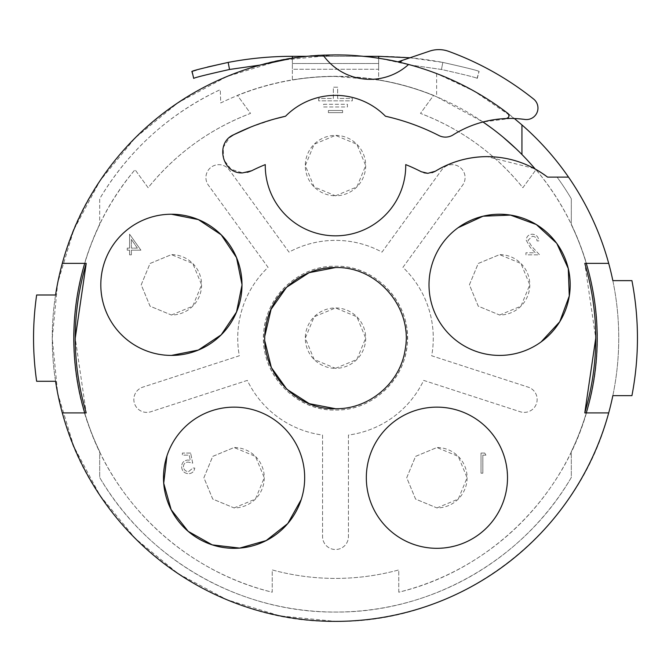 <?xml version="1.0" encoding="UTF-8"?>
<svg xmlns="http://www.w3.org/2000/svg" width="671" height="671" viewBox="0 0 671 671"><rect width="100%" height="100%" fill="white"/><g stroke="black" fill="none" stroke-linecap="round" stroke-linejoin="round"><path stroke-width="0.5" stroke-dasharray="3.35 2.52" d="M547.511 177.102L557.073 177.102A273.911 273.911 0 0 1 571.306 198.775L571.306 224.668A261.69 261.69 0 0 1 571.306 451.608L571.306 477.5A273.911 273.911 0 0 1 99.694 477.5L99.694 451.608A261.69 261.69 0 0 1 84.722 412.908L62.302 412.908A283.246 283.246 0 0 0 618.746 338.142A283.246 283.246 0 0 0 335.5 54.896C356.561 54.905 377.362 57.228 397.903 61.858L410.635 65.045L441.451 69.465C464.298 74.598 476.2 77.559 477.165 78.364C476.234 77.568 464.332 74.607 441.451 69.465M363.858 56.322L378.637 58.201L410.635 65.045L441.468 69.465L442.826 62.411C421.631 58.36 400.235 56.33 378.637 56.314L378.637 58.201L378.637 56.322L307.142 56.322L363.858 56.322A283.246 283.246 0 0 0 357.886 55.785A283.246 283.246 0 0 1 363.858 56.322M386.337 59.501L380.893 58.562M514.38 118.532L474.112 91.13L436.628 73.567A283.246 283.246 0 0 0 395.823 61.397M390.212 60.231A283.246 283.246 0 0 0 379.929 58.402M608.698 263.376A283.246 283.246 0 0 0 568.505 177.102C586.764 203.59 600.168 232.351 608.698 263.376L586.278 263.376A261.69 261.69 0 0 0 571.306 224.668L571.306 198.775A273.911 273.911 0 0 0 557.073 177.102L568.505 177.102M612.841 395.655A283.246 283.246 0 0 0 612.841 280.629L631.923 280.629C639.287 318.968 639.287 357.308 631.923 395.655L612.841 395.655A283.246 283.246 0 0 0 612.841 280.629L631.923 280.629A301.95 301.95 0 0 1 631.923 395.655L612.841 395.655A283.246 283.246 0 0 0 612.841 280.629L631.923 280.629A301.95 301.95 0 0 1 631.923 395.655L612.841 395.655A283.246 283.246 0 0 0 612.841 280.629L631.923 280.629A301.95 301.95 0 0 1 631.923 395.655L612.841 395.655A283.246 283.246 0 0 0 612.841 280.629M608.698 412.908C577.832 533.361 459.828 623.409 335.5 621.38A283.246 283.246 0 0 0 608.698 412.908L586.278 412.908A261.69 261.69 0 0 1 571.306 451.608L571.306 477.5C523.59 559.815 430.639 612.858 335.5 612.053C240.361 612.858 147.41 559.815 99.694 477.5L99.694 451.608A261.69 261.69 0 0 1 99.694 224.668L99.694 198.775A273.911 273.911 0 0 1 220.273 89.646L220.742 102.957A261.69 261.69 0 0 1 436.628 96.783L483.003 121.979A261.69 261.69 0 0 0 378.637 80.034L378.637 69.264L292.363 69.264L292.363 80.034A261.69 261.69 0 0 1 335.5 76.452L378.637 80.034L378.637 69.264L292.363 69.264L292.363 58.201A283.246 283.246 0 0 0 62.302 263.376L84.722 263.376A261.69 261.69 0 0 1 99.694 224.668L99.694 198.775C128.824 150.237 169.017 113.86 220.273 89.646L220.742 102.957A261.69 261.69 0 0 1 292.363 80.034L292.363 58.201L307.142 56.322L335.5 54.896L280.243 60.34L227.108 76.46L178.142 102.629L135.215 137.857L99.996 180.776L73.818 229.75L57.698 282.885L52.263 338.142L57.698 393.399L73.818 446.534L99.996 495.5L135.215 538.419L178.142 573.646L227.108 599.824L280.243 615.936L335.5 621.38C211.172 623.409 93.168 533.361 62.302 412.908M398.759 592.216L398.759 569.931C378.05 575.567 356.964 578.394 335.5 578.41C314.036 578.394 292.95 575.567 272.241 569.931L272.241 592.216C189.314 572.22 118.641 508.836 89.78 428.576C57.152 342.369 75.093 239.732 135.039 169.704L148.132 187.737C175.626 153.818 209.763 129.033 250.526 113.399L237.425 95.366C268.895 82.726 301.589 76.368 335.5 76.309C369.411 76.368 402.105 82.726 433.575 95.366L420.474 113.399C461.237 129.033 495.374 153.818 522.868 187.737L535.961 169.704C591.319 234.598 611.273 327.414 587.469 409.327C563.229 498.251 488.413 570.769 398.759 592.216L398.759 569.931A240.268 240.268 0 0 1 272.241 569.931L272.241 592.216A261.833 261.833 0 0 1 135.039 169.704L148.132 187.737A240.268 240.268 0 0 1 250.526 113.399L237.425 95.366A261.833 261.833 0 0 1 433.575 95.366L420.474 113.399A240.268 240.268 0 0 1 522.868 187.737L535.961 169.704A261.833 261.833 0 0 1 398.759 592.216M55.559 294.997A283.246 283.246 0 0 0 55.559 381.279L36.645 381.279C32.518 352.518 32.518 323.757 36.645 294.997L55.559 294.997A283.246 283.246 0 0 0 55.559 381.279L36.645 381.279A301.95 301.95 0 0 1 36.645 295.005L55.559 295.005A283.246 283.246 0 0 0 55.559 381.279L36.645 381.279A301.95 301.95 0 0 1 36.645 295.005L55.559 295.005A283.246 283.246 0 0 0 55.559 381.279L36.645 381.279A301.95 301.95 0 0 1 36.645 295.005L55.559 295.005A283.246 283.246 0 0 0 55.559 381.279L36.645 381.279A301.95 301.95 0 0 1 36.645 295.005L55.559 295.005M229.549 69.465L260.365 65.045L292.363 58.201L292.363 56.322L307.142 56.322L335.5 54.896A283.246 283.246 0 0 1 337.421 54.905A283.246 283.246 0 0 0 335.5 54.896C211.172 52.875 93.168 142.923 62.302 263.376M355.185 55.584A283.246 283.246 0 0 0 350.212 55.282A283.246 283.246 0 0 1 355.185 55.584M345.179 55.064A283.246 283.246 0 0 0 342.193 54.98A283.246 283.246 0 0 1 345.179 55.064M441.468 69.465L442.826 62.411C465.733 67.536 477.802 70.539 479.052 71.42C477.861 70.556 465.783 67.553 442.826 62.411L409.981 57.773M378.637 63.51L378.637 69.264L378.637 58.201L378.637 63.51L292.363 63.51L378.637 63.51M516.225 148.878L521.937 154.506A261.69 261.69 0 0 1 535.223 169.05M436.628 73.567L436.628 96.783M491.533 128.06L503.334 137.362M631.923 280.629A301.95 301.95 0 0 1 631.923 395.655M229.532 69.465L228.174 62.411C249.369 58.369 270.765 56.339 292.363 56.322L292.363 58.201L292.355 56.322M207.389 67.066L196.402 70.078M477.299 78.381L478.951 71.403L477.299 78.373M477.031 78.297L479.144 71.462M285.544 116.226A70.237 70.237 0 0 1 385.456 116.226C404.085 120.428 421.9 126.869 438.909 135.542A14.376 14.376 0 0 0 453.084 134.913A107.838 107.838 0 0 1 483.003 121.979L510.346 118.457L524.898 119.446A11.499 11.499 0 0 0 533.621 99.056A302.512 302.512 0 0 0 448.656 51.357A28.761 28.761 0 0 0 429.583 51.139L397.903 61.858M534.233 168.513L487.146 156.628M532.371 236.251C535.198 236.486 536.758 238.029 537.035 240.897L538.847 240.897C538.511 236.813 536.322 234.573 532.279 234.187C528.563 234.464 526.542 236.46 526.198 240.176L530.266 247.398L535.307 252.774L525.938 252.774L525.938 254.837L539.618 254.837L531.809 246.5L528.002 240.335L532.371 236.251C535.198 236.486 536.758 238.029 537.035 240.897L538.847 240.897C538.511 236.813 536.322 234.573 532.279 234.187C528.563 234.464 526.534 236.46 526.198 240.176L530.266 247.398L535.307 252.774L525.938 252.774L525.938 254.837L539.618 254.837L531.809 246.5L528.002 240.335L532.371 236.251M140.918 250.191L129.562 234.187L129.562 248.127L127.238 248.127L127.238 250.191L129.562 250.191L129.562 254.837L131.365 254.837L131.365 250.191L140.918 250.191L129.562 234.187L129.562 248.127L127.238 248.127L127.238 250.191L129.562 250.191L129.562 254.837L131.365 254.837L131.365 250.191L140.918 250.191M190.639 453.068L182.378 453.068L182.378 455.131L189.23 455.131L190.312 460.432L187.939 460.038C183.946 460.39 181.833 462.587 181.606 466.622C181.933 471.025 184.273 473.39 188.626 473.718C192.132 473.432 194.179 471.537 194.766 468.039L192.963 468.039L188.526 471.654C185.397 471.369 183.695 469.675 183.418 466.546C183.695 463.661 185.313 462.176 188.266 462.101L192.703 463.133L190.639 453.068L182.378 453.068L182.378 455.131L189.23 455.131L190.312 460.432L187.939 460.038C183.946 460.39 181.833 462.587 181.606 466.622C181.925 471.017 184.265 473.382 188.626 473.718C192.132 473.432 194.179 471.545 194.766 468.039L192.963 468.039L188.526 471.654C185.389 471.369 183.686 469.666 183.418 466.546C183.703 463.661 185.313 462.176 188.266 462.101L192.703 463.133L190.639 453.068M485.921 455.131L484.739 453.068L481.023 453.068L481.023 473.198L482.826 473.198L482.826 455.131L485.921 455.131L484.739 453.068L481.023 453.068L481.023 473.198L482.826 473.198L482.826 455.131L485.921 455.131M499.593 315.018L520.948 306.177L529.788 284.831L520.956 263.477L499.593 254.628L478.247 263.468L469.406 284.814L478.238 306.169L499.593 315.018A30.195 30.195 0 0 0 529.788 284.823A30.195 30.195 0 0 0 499.593 254.628L478.255 263.477L469.406 284.823L478.255 306.169L499.593 315.018M436.922 507.922L458.268 499.081L467.108 477.735L458.276 456.389L436.922 447.532L415.567 456.372L406.727 477.727L415.559 499.073L436.922 507.922A30.195 30.195 0 0 0 467.108 477.727A30.195 30.195 0 0 0 436.922 447.532L415.575 456.389L406.727 477.727L415.575 499.073L436.922 507.922M234.078 507.922L255.433 499.081L264.273 477.735L255.441 456.389L234.078 447.532L212.732 456.372L203.892 477.727L212.724 499.073L234.078 507.922A30.195 30.195 0 0 0 264.273 477.727A30.195 30.195 0 0 0 234.078 447.532L212.741 456.389L203.892 477.727L212.741 499.073L234.078 507.922M171.407 315.018L192.753 306.177L201.594 284.831L192.762 263.477L171.407 254.628L150.052 263.468L141.212 284.814L150.044 306.169L171.407 315.018A30.195 30.195 0 0 0 201.594 284.823A30.195 30.195 0 0 0 171.407 254.628L150.061 263.477L141.212 284.823L150.061 306.169L171.407 315.018M335.5 195.789L356.846 186.949L365.695 165.603L356.855 144.257L335.5 135.399L314.154 144.248L305.305 165.594L314.145 186.941L335.5 195.789A30.195 30.195 0 0 0 365.695 165.594A30.195 30.195 0 0 0 335.5 135.399A30.195 30.195 0 0 0 305.305 165.594A30.195 30.195 0 0 0 335.5 195.789M247.331 380.398L150.774 411.768A12.942 12.942 0 0 1 133.999 401.484A12.942 12.942 0 0 1 142.78 387.15L239.329 355.781A97.773 97.773 0 0 1 268.065 267.343L208.396 185.213A12.942 12.942 0 0 1 218.863 164.663A12.942 12.942 0 0 1 229.331 169.998L289.008 252.128A97.773 97.773 0 0 1 381.992 252.128L441.669 169.998A12.942 12.942 0 0 1 463.669 171.726A12.942 12.942 0 0 1 462.604 185.213L402.935 267.343A97.773 97.773 0 0 1 431.671 355.781L528.22 387.15A12.942 12.942 0 0 1 524.219 412.397A12.942 12.942 0 0 1 520.226 411.768L423.669 380.398A97.773 97.773 0 0 1 348.442 435.051L348.442 536.574A12.942 12.942 0 0 1 335.5 549.515A12.942 12.942 0 0 1 322.558 536.574L322.558 435.051A97.773 97.773 0 0 1 247.331 380.398L150.774 411.768A12.942 12.942 0 0 1 133.999 401.484A12.942 12.942 0 0 1 142.78 387.15L239.329 355.781A97.773 97.773 0 0 1 268.065 267.343L208.396 185.213A12.942 12.942 0 0 1 218.863 164.663A12.942 12.942 0 0 1 229.331 169.998L289.008 252.128A97.773 97.773 0 0 1 381.992 252.128L441.669 169.998A12.942 12.942 0 0 1 463.669 171.726A12.942 12.942 0 0 1 462.604 185.213L402.935 267.343A97.773 97.773 0 0 1 431.671 355.781L528.22 387.15A12.942 12.942 0 0 1 524.219 412.397A12.942 12.942 0 0 1 520.226 411.768L423.669 380.398A97.773 97.773 0 0 1 348.442 435.051L348.442 536.574A12.942 12.942 0 0 1 335.5 549.515A12.942 12.942 0 0 1 322.558 536.574L322.558 435.051A97.773 97.773 0 0 1 247.331 380.398M318.658 100.835L318.658 98.444L333.344 98.444L333.344 87.188L337.656 87.188L337.656 98.444L352.342 98.444L352.342 100.835L318.658 100.835L318.658 98.444L333.344 98.444L333.344 87.188L337.656 87.188L337.656 98.444L352.342 98.444L352.342 100.835L318.658 100.835M323.573 104.29L347.427 104.29L347.427 106.966L323.573 106.966L323.573 104.29L347.427 104.29L347.427 106.966L323.573 106.966L323.573 104.29M328.396 110.489L342.604 110.489L342.604 112.636L328.396 112.636L328.396 110.489L342.604 110.489L342.604 112.636L328.396 112.636L328.396 110.489M193.969 78.314L192.803 74.531M193.701 78.381L192.049 71.403L193.701 78.381M250.778 127.037L274.816 118.918M247.482 172.304L242.617 172.9L231.05 169.251L223.686 159.614L223.191 147.494L229.742 137.295M423.988 172.799L421.262 171.734A187.209 187.209 0 0 0 405.729 164.605A70.237 70.237 0 0 1 335.5 235.831A70.237 70.237 0 0 1 265.271 164.605A187.209 187.209 0 0 0 251.633 170.769M432.124 172.682L427.855 173.328M86.224 263.376L84.722 263.376M586.278 263.376L584.777 263.376L595.747 338.142M584.777 412.908L586.278 412.908M84.722 412.908L86.224 412.908L75.253 338.142M408.572 64.483A283.246 283.246 0 0 1 507.863 113.382M335.5 408.731A70.589 70.589 0 0 0 406.089 338.142A70.589 70.589 0 0 0 335.5 267.553M264.961 335.5L264.995 341.682M241.996 284.529L241.996 285.116M171.407 355.412C133.697 356.368 99.853 322.525 100.809 284.823C99.853 247.113 133.697 213.277 171.407 214.234M541.086 341.933A70.589 70.589 0 0 1 442.491 326.316A70.589 70.589 0 0 1 458.108 227.712M556.536 243.095L556.88 243.565M395.429 534.837A70.589 70.589 0 0 1 379.811 436.234A70.589 70.589 0 0 1 478.406 420.616C509.474 442.013 516.964 489.276 494.024 519.22C472.636 550.287 425.372 557.777 395.429 534.837M166.945 455.919A70.589 70.589 0 0 1 255.894 410.593A70.589 70.589 0 0 1 301.22 499.543M137.37 248.127L131.365 248.127L131.365 239.379L137.37 248.127L131.365 248.127L131.365 239.379L137.37 248.127M335.5 410.031C369.352 410.686 400.973 384.206 406.274 350.765C415.248 308.526 378.654 264.835 335.5 266.244C301.648 265.59 270.027 292.078 264.726 325.51C255.752 367.75 292.346 411.449 335.5 410.031C373.898 411.004 408.371 376.54 407.398 338.142C408.371 299.736 373.898 265.271 335.5 266.244C297.102 265.271 262.629 299.736 263.602 338.142C262.629 376.54 297.102 411.004 335.5 410.031M335.5 368.337L356.846 359.497L365.695 338.15L356.855 316.796L335.5 307.947L314.154 316.787L305.305 338.134L314.145 359.488L335.5 368.337A30.195 30.195 0 0 0 365.695 338.142A30.195 30.195 0 0 0 335.5 307.947A30.195 30.195 0 0 0 305.305 338.142A30.195 30.195 0 0 0 335.5 368.337"/><path stroke-width="1.01" d="M274.816 118.918L285.544 116.226A70.237 70.237 0 0 1 385.456 116.226C404.085 120.428 421.9 126.869 438.909 135.542A14.376 14.376 0 0 0 453.084 134.913A107.838 107.838 0 0 1 524.898 119.446A11.499 11.499 0 0 0 533.621 99.056A302.512 302.512 0 0 0 448.656 51.357A28.761 28.761 0 0 0 429.583 51.139L397.903 61.858L386.337 59.501M380.893 58.562L378.637 58.201L378.645 56.322L409.981 57.773M395.823 61.397A283.246 283.246 0 0 0 390.212 60.231M379.929 58.402A283.246 283.246 0 0 0 378.637 58.201L378.637 56.322L363.858 56.322M491.533 128.06L483.003 121.979A261.69 261.69 0 0 1 535.223 169.05A99.216 99.216 0 0 1 547.511 177.102L568.505 177.102A283.246 283.246 0 0 0 521.937 124.915L514.38 118.532M612.841 280.629A283.246 283.246 0 0 0 608.698 263.376L584.777 263.376C599.396 313.223 599.396 363.07 584.777 412.908L608.698 412.908A283.246 283.246 0 0 0 612.841 395.655L631.923 395.655C639.287 357.308 639.287 318.968 631.923 280.629L612.841 280.629L631.923 280.629M55.559 381.279A283.246 283.246 0 0 0 62.302 412.908L86.224 412.908C71.604 363.061 71.604 313.214 86.224 263.376L62.302 263.376A283.246 283.246 0 0 0 55.559 294.997L36.645 294.997C32.518 323.757 32.518 352.518 36.645 381.279L55.559 381.279M292.363 56.322L292.363 58.201L260.365 65.045L229.532 69.465L228.174 62.411C249.369 58.36 270.765 56.33 292.363 56.314L307.142 56.322M357.886 55.785A283.246 283.246 0 0 0 355.185 55.584A283.246 283.246 0 0 1 357.886 55.785M350.212 55.282A283.246 283.246 0 0 0 345.179 55.064A283.246 283.246 0 0 1 350.212 55.282M342.193 54.98A283.246 283.246 0 0 0 337.421 54.905A283.246 283.246 0 0 1 342.193 54.98M521.937 124.915L521.937 154.506M503.334 137.362L516.225 148.878M631.923 395.655L612.841 395.655M229.549 69.465C206.752 74.582 194.8 77.559 193.701 78.398C194.749 77.576 206.702 74.598 229.549 69.465M196.402 70.078L192.049 71.386C193.105 70.564 205.15 67.57 228.174 62.411L207.389 67.066M487.146 156.628A99.216 99.216 0 0 0 435.353 171.214C451.281 161.61 468.551 156.746 487.146 156.628C509.515 156.821 529.637 163.649 547.511 177.102M535.223 169.05L534.233 168.513M586.278 412.908A261.69 261.69 0 0 0 586.278 263.376M84.722 263.376A261.69 261.69 0 0 0 84.722 412.908M193.701 78.398L192.049 71.386L193.701 78.398M192.803 74.531L191.856 71.453M229.742 137.295L233.6 134.779L250.778 127.037M285.544 116.226C267.477 120.302 250.157 126.484 233.6 134.779C214.787 142.881 222.126 174.074 242.617 172.9L251.633 170.769L247.482 172.304M251.633 170.769A187.209 187.209 0 0 1 265.271 164.605A70.237 70.237 0 0 0 335.5 235.831A70.237 70.237 0 0 0 405.729 164.605A187.209 187.209 0 0 1 421.262 171.734L427.855 173.328L423.988 172.799M427.855 173.328L435.353 171.214L432.124 172.682M397.903 61.858C393.047 60.541 383.745 58.922 370.006 57.01C347.243 54.527 343.963 55.139 335.5 54.896L323.154 55.165A283.246 283.246 0 0 0 62.302 263.376M506.228 118.541C509.138 117.568 509.683 115.848 507.863 113.382A2.877 2.877 0 0 1 506.228 118.541M323.154 55.165A57.513 57.513 0 0 0 408.572 64.483L399.908 62.319A283.246 283.246 0 0 1 507.863 113.382M608.698 412.908A283.246 283.246 0 0 1 62.302 412.908M568.505 177.102A283.246 283.246 0 0 1 608.698 263.376M335.5 408.731C369.058 409.394 400.335 382.864 405.15 349.65C413.336 308.4 377.53 266.194 335.5 267.553C301.942 266.882 270.665 293.42 265.85 326.634C257.664 367.884 293.47 410.082 335.5 408.731L309.314 403.682L286.869 389.281L271.352 367.582L264.995 341.682M171.407 214.234A70.589 70.589 0 0 1 241.996 284.823A70.589 70.589 0 0 1 171.407 355.412A70.589 70.589 0 0 1 100.809 284.823A70.589 70.589 0 0 1 171.407 214.234L198.339 219.585L221.195 234.816L236.528 257.614L241.996 284.529M541.086 341.933A70.589 70.589 0 0 1 442.491 326.316A70.589 70.589 0 0 1 458.108 227.712A70.589 70.589 0 0 1 556.704 243.33A70.589 70.589 0 0 1 541.086 341.933L559.74 321.77L569.276 296.003L568.278 268.559L556.88 243.565M395.429 534.837A70.589 70.589 0 0 1 379.811 436.234A70.589 70.589 0 0 1 478.406 420.616A70.589 70.589 0 0 1 494.024 519.22A70.589 70.589 0 0 1 395.429 534.837M166.945 455.919A70.589 70.589 0 0 1 255.894 410.593A70.589 70.589 0 0 1 301.22 499.543A70.589 70.589 0 0 1 212.271 544.869A70.589 70.589 0 0 1 166.945 455.919L163.716 483.237L171.18 509.725L188.19 531.357L212.17 544.835M595.747 338.142L584.777 412.908M75.253 338.142L86.224 263.376M399.908 62.319L402.432 60.323M335.5 267.553L309.105 272.678L286.542 287.314L271.076 309.314L264.961 335.5M241.996 285.116L236.528 312.032L221.195 334.829L198.339 350.061L171.407 355.412M458.108 227.712L483.045 216.205L510.488 215.097L536.288 224.525L556.536 243.095M301.22 499.543L287.775 523.548L266.161 540.583L239.69 548.09L212.363 544.894"/></g></svg>
